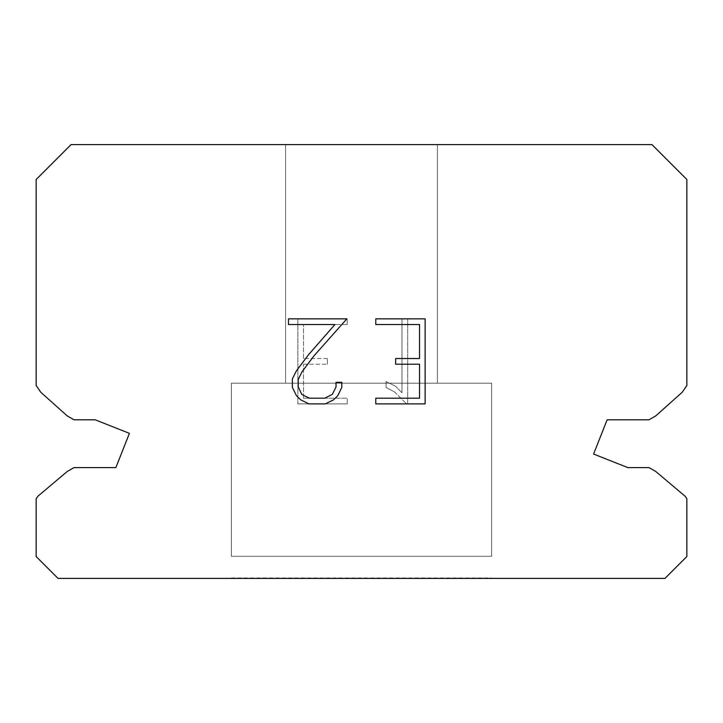 <?xml version="1.0" encoding="UTF-8"?>
<svg xmlns="http://www.w3.org/2000/svg" width="723" height="723" viewBox="0 0 723 723"><rect width="100%" height="100%" fill="white"/><g stroke="black" fill="none" stroke-linecap="round" stroke-linejoin="round"><path stroke-width="0.54" stroke-dasharray="3.62 2.71" d="M607.157 419.783L648.992 419.783L655.77 415.861L682.15 392.3L686.85 385.549L686.85 179.503L651.947 144.6L71.053 144.6L36.15 179.503L36.15 385.549L40.85 392.3L67.23 415.861L74.008 419.783L95.192 419.783L129.408 433.357L115.843 467.573L74.008 467.573L67.23 471.495L37.858 496.249L36.15 498.689L36.15 556.511L58.039 578.4L664.961 578.4L686.85 556.511L686.85 498.689L685.142 496.249L655.77 471.495L648.992 467.573L627.808 467.573L593.592 453.999L607.157 419.783M437.415 383.19L437.415 144.6L285.585 144.6L285.585 383.19L437.415 383.19L285.585 383.19L437.415 383.19L437.415 144.6L285.585 144.6L285.585 383.19L437.415 383.19L285.585 383.19L437.415 383.19L437.415 144.6L285.585 144.6L285.585 383.19L437.415 383.19L285.585 383.19L437.415 383.19L437.415 144.6L285.585 144.6L285.585 383.19L437.415 383.19L285.585 383.19L437.415 383.19L437.415 144.6L285.585 144.6L285.585 383.19L437.415 383.19L285.585 383.19L437.415 383.19L437.415 144.6L285.585 144.6L285.585 383.19L437.415 383.19L285.585 383.19L437.415 383.19L437.415 144.6L285.585 144.6L285.585 383.19L437.415 383.19L285.585 383.19L437.415 383.19L437.415 144.6L285.585 144.6L285.585 383.19L437.415 383.19L285.585 383.19L437.415 383.19L437.415 144.6L285.585 144.6L285.585 383.19L437.415 383.19L285.585 383.19L437.415 383.19L437.415 144.6L285.585 144.6L285.585 383.19L437.415 383.19L285.585 383.19L437.415 383.19L437.415 144.6L285.585 144.6L285.585 383.19L437.415 383.19L285.585 383.19L437.415 383.19L437.415 144.6L285.585 144.6L285.585 383.19L437.415 383.19L285.585 383.19L437.415 383.19L437.415 144.6L285.585 144.6L285.585 383.19L437.415 383.19L285.585 383.19L437.415 383.19L437.415 144.6L285.585 144.6L285.585 383.19L437.415 383.19L285.585 383.19L437.415 383.19L437.415 144.6L285.585 144.6L285.585 383.19L437.415 383.19L285.585 383.19L437.415 383.19L437.415 144.6L285.585 144.6L285.585 383.19L437.415 383.19L285.585 383.19L437.415 383.19L437.415 144.6L285.585 144.6L285.585 383.19L437.415 383.19L285.585 383.19L437.415 383.19L437.415 144.6L285.585 144.6L285.585 383.19L437.415 383.19L285.585 383.19L437.415 383.19L437.415 144.6L285.585 144.6L285.585 383.19L437.415 383.19L285.585 383.19L437.415 383.19L437.415 144.6L285.585 144.6L285.585 383.19L437.415 383.19L285.585 383.19L285.585 144.6L285.585 383.19L437.415 383.19L437.415 144.6L285.585 144.6L285.585 383.19L437.415 383.19L437.415 144.6L285.585 144.6L285.585 383.19L437.415 383.19L437.415 144.6L285.585 144.6L285.585 383.19L437.415 383.19L437.415 144.6L285.585 144.6L285.585 383.19L437.415 383.19L437.415 144.6L285.585 144.6L285.585 383.19L437.415 383.19L437.415 144.6L285.585 144.6L285.585 383.19L437.415 383.19L437.415 144.6L285.585 144.6L285.585 383.19L437.415 383.19L437.415 144.6L285.585 144.6L285.585 383.19L437.415 383.19L437.415 144.6L285.585 144.6L285.585 383.19L437.415 383.19L437.415 144.6L285.585 144.6L285.585 383.19L437.415 383.19L437.415 144.6L285.585 144.6L285.585 383.19L437.415 383.19L437.415 144.6L285.585 144.6L285.585 383.19L437.415 383.19L437.415 144.6L285.585 144.6L285.585 383.19L437.415 383.19L437.415 144.6L285.585 144.6L285.585 383.19L437.415 383.19L437.415 144.6L285.585 144.6L285.585 383.19L437.415 383.19L437.415 144.6L285.585 144.6L285.585 383.19L437.415 383.19L437.415 144.6L285.585 144.6L285.585 383.19L437.415 383.19L437.415 144.6L285.585 144.6L437.415 144.6L285.585 144.6L437.415 144.6L437.415 383.19L285.585 383.19M231.36 577.966L491.64 577.966M491.64 556.276L491.64 383.19L231.36 383.19L231.36 556.276L491.64 556.276L231.36 556.276L491.64 556.276L491.64 383.19L231.36 383.19L231.36 556.276L491.64 556.276L231.36 556.276L491.64 556.276L491.64 383.19L231.36 383.19L231.36 556.276L491.64 556.276L231.36 556.276L491.64 556.276L491.64 383.19L231.36 383.19L231.36 556.276L491.64 556.276L231.36 556.276L491.64 556.276L491.64 383.19L231.36 383.19L231.36 556.276L491.64 556.276L231.36 556.276L491.64 556.276L491.64 383.19L231.36 383.19L231.36 556.276L491.64 556.276L231.36 556.276L491.64 556.276L491.64 383.19L231.36 383.19L231.36 556.276L491.64 556.276L231.36 556.276L491.64 556.276L491.64 383.19L231.36 383.19L231.36 556.276L491.64 556.276L231.36 556.276L491.64 556.276L491.64 383.19L231.36 383.19L231.36 556.276L491.64 556.276L231.36 556.276L491.64 556.276L491.64 383.19L231.36 383.19L231.36 556.276L491.64 556.276L231.36 556.276L491.64 556.276L491.64 383.19L231.36 383.19L231.36 556.276L491.64 556.276L231.36 556.276L491.64 556.276L491.64 383.19L231.36 383.19L231.36 556.276L491.64 556.276L231.36 556.276L491.64 556.276L491.64 383.19L231.36 383.19L231.36 556.276L491.64 556.276L231.36 556.276L491.64 556.276L491.64 383.19L231.36 383.19L231.36 556.276L491.64 556.276L231.36 556.276L491.64 556.276L491.64 383.19L231.36 383.19L231.36 556.276L491.64 556.276L231.36 556.276L491.64 556.276L491.64 383.19L231.36 383.19L231.36 556.276L491.64 556.276L231.36 556.276L491.64 556.276L491.64 383.19L231.36 383.19L231.36 556.276L491.64 556.276L231.36 556.276L491.64 556.276L491.64 383.19L231.36 383.19L231.36 556.276L491.64 556.276L231.36 556.276L491.64 556.276L491.64 383.19L231.36 383.19L231.36 556.276L491.64 556.276L231.36 556.276L491.64 556.276L491.64 383.19L231.36 383.19L231.36 556.276L491.64 556.276L231.36 556.276L231.36 383.19L231.36 556.276L491.64 556.276L491.64 383.19L231.36 383.19L231.36 556.276L491.64 556.276L491.64 383.19L231.36 383.19L231.36 556.276L491.64 556.276L491.64 383.19L231.36 383.19L231.36 556.276L491.64 556.276L491.64 383.19L231.36 383.19L231.36 556.276L491.64 556.276L491.64 383.19L231.36 383.19L231.36 556.276L491.64 556.276L491.64 383.19L231.36 383.19L231.36 556.276L491.64 556.276L491.64 383.19L231.36 383.19L231.36 556.276L491.64 556.276L491.64 383.19L231.36 383.19L231.36 556.276L491.64 556.276L491.64 383.19L231.36 383.19L231.36 556.276L491.64 556.276L491.64 383.19L231.36 383.19L231.36 556.276L491.64 556.276L491.64 383.19L231.36 383.19L231.36 556.276L491.64 556.276L491.64 383.19L231.36 383.19L231.36 556.276L491.64 556.276L491.64 383.19L231.36 383.19L231.36 556.276L491.64 556.276L491.64 383.19L231.36 383.19L231.36 556.276L491.64 556.276L491.64 383.19L231.36 383.19L231.36 556.276L491.64 556.276L491.64 383.19L231.36 383.19L231.36 556.276L491.64 556.276L491.64 383.19L231.36 383.19L231.36 556.276L491.64 556.276L491.64 383.19L231.36 383.19L491.64 383.19L231.36 383.19L491.64 383.19L491.64 556.276L231.36 556.276M231.36 383.19L491.64 383.19M419.503 364.202L419.503 398.21L375.824 398.21L375.824 403.886L425.169 403.886L425.169 318.861L375.824 318.861L375.824 324.528L419.503 324.528L419.503 358.536L395.698 358.536L395.698 364.202L419.503 364.202M341.807 387.42L341.807 382.322L336.05 382.322L336.05 386.977L332.291 394.442L324.817 398.21L309.426 398.21L301.898 394.46L298.192 386.977L298.192 379.512L302.015 371.758L313.8 356.041L346.904 318.861L288.45 318.861L288.45 324.528L334.894 324.528L308.486 354.794L296.475 370.782L292.381 378.915L292.381 387.329L296.475 395.635L300.687 399.783L308.929 403.886L325.26 403.886L333.565 399.846L337.768 395.725L341.807 387.42M303.497 398.21L303.497 364.202L303.497 398.21L347.176 398.21L303.497 398.21M303.497 364.202L327.302 364.202L303.497 364.202M327.302 364.202L327.302 358.536L327.302 364.202M327.302 358.536L303.497 358.536L327.302 358.536M303.497 358.536L303.497 324.528L303.497 358.536M303.497 324.528L347.176 324.528L303.497 324.528M347.176 324.528L347.176 318.861L347.176 324.528M347.176 403.886L347.176 398.21L347.176 403.886L297.831 403.886L347.176 403.886M297.831 318.861L297.831 403.886L297.831 318.861L347.176 318.861L297.831 318.861M386.127 381.608L386.127 387.573L386.127 381.608L395.544 386.245L386.127 381.608M386.127 387.573L394.433 391.776L386.127 387.573M394.433 391.776L406.489 403.768L394.433 391.776M406.489 403.768L407.682 403.768L406.489 403.768M407.682 403.768L407.682 318.744L407.682 403.768M402.015 392.779L395.544 386.245L402.015 392.779L402.015 318.744L402.015 392.779M407.682 318.744L402.015 318.744L407.682 318.744M491.64 578.4L231.36 578.4M285.585 144.6L437.415 144.6"/><path stroke-width="1.08" d="M607.157 419.783L648.992 419.783L655.77 415.861L682.15 392.3L686.85 385.549L686.85 179.503L651.947 144.6L71.053 144.6L36.15 179.503L36.15 385.549L40.85 392.3L67.23 415.861L74.008 419.783L95.192 419.783L129.408 433.357L115.843 467.573L74.008 467.573L67.23 471.495L37.858 496.249L36.15 498.689L36.15 556.511L58.039 578.4L664.961 578.4L686.85 556.511L686.85 498.689L685.142 496.249L655.77 471.495L648.992 467.573L627.808 467.573L593.592 453.999L607.157 419.783M419.503 398.21L419.503 364.202L395.698 364.202L395.698 358.536L419.503 358.536L419.503 324.528L375.824 324.528L375.824 318.861L425.169 318.861L425.169 403.886L375.824 403.886L375.824 398.21L419.503 398.21M341.807 382.322L341.807 387.42L337.768 395.725L333.565 399.846L325.26 403.886L308.929 403.886L300.687 399.783L296.475 395.635L292.381 387.329L292.381 378.915L296.475 370.782L308.486 354.794L334.894 324.528L288.45 324.528L288.45 318.861L346.904 318.861L313.8 356.041L302.015 371.758L298.192 379.512L298.192 386.977L301.898 394.46L309.426 398.21L324.817 398.21L332.291 394.442L336.05 386.977L336.05 382.322L341.807 382.322"/></g></svg>
